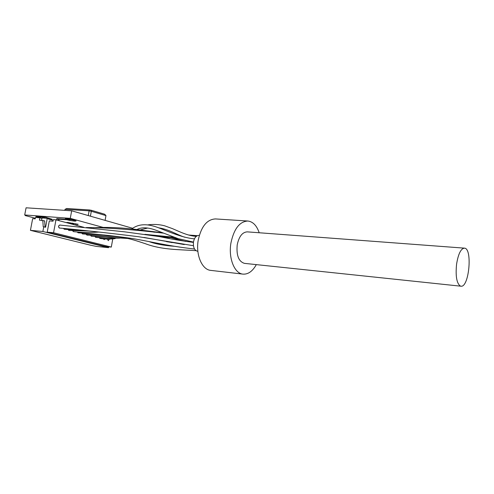 <?xml version="1.0" encoding="UTF-8"?>
<svg xmlns="http://www.w3.org/2000/svg" width="494" height="494" viewBox="0 0 494 494"><rect width="100%" height="100%" fill="white"/><g stroke="black" fill="none" stroke-linecap="round" stroke-linejoin="round"><path stroke-width="0.74" d="M78.213 224.307L73.495 223.436M41.971 218.249L35.994 216.384L44.886 217.057L52.123 219.274L48.406 218.984M44.886 217.057L52.123 219.274M35.939 216.656L44.837 217.329M69.209 223.393L67.579 222.961M77.28 225.548L76.86 224.251M77.132 225.511L76.644 224.01L75.069 223.726L75.539 225.085M75.946 221.046L76.002 220.769C76.484 220.188 65.276 218.101 65.338 218.786L65.288 219.064C65.227 218.385 76.434 220.466 75.946 221.046L74.526 221.127C69.747 220.534 66.671 219.849 65.288 219.064M56.903 218.614L65.498 219.268M56.853 218.891L70.018 219.898L58.286 219.231L58.916 220.41L58.496 219.25M56.699 218.626L57.15 220.17M54.741 219.737L57.199 219.898M52.753 220.194L53.185 220.268M58.341 220.491L58.916 220.41M59.249 220.534L58.965 220.139M89.223 210.845L65.029 209.333L66.758 208.511L89.439 209.956L89.223 210.845L91.31 211.29L90.414 216.181M88.265 215.563L89.118 210.889M91.229 211.21L91.446 210.321L104.635 214.217L105.963 215.545L105.086 220.38M89.439 209.956L91.446 210.321M64.838 210.358L65.029 209.333M91.31 211.29L105.951 215.594M105.963 215.545L105.117 220.392M66.332 222.627L70.716 223.541L70.685 223.195M67.585 222.479L66.035 222.547M70.716 223.541L69.728 223.529M72.229 223.276L67.499 222.399M64.276 222.072L63.257 221.8M73.902 224.647L73.464 223.449L72.266 223.097M73.742 224.603L73.415 223.72L70.401 222.88L69.08 222.695L71.858 223.473L72.13 224.171M108.569 247.673L96.373 246.407L90.773 245.252L30.437 230.34L42.867 231.495L108.569 247.673L108.723 246.815M45.047 227.135L44.651 220.88L39.434 220.133L39.872 217.811L35.482 217.471L35.216 218.861L32.653 218.657L30.437 230.34M42.867 231.495L43.75 226.808L43.219 226.758L42.824 220.398M43.75 226.808L45.578 227.271L47.257 218.329L42.033 217.928L41.582 220.299M41.947 218.36L39.872 217.811M47.257 218.329L48.468 218.651L48.4 219.04L53.179 220.305M25.342 215.137L25.256 215.575L26.163 215.52L24.7 214.958L26.071 207.801L71.667 210.808L132.775 228.314M71.667 210.808L70.265 218.36L103.03 227.37M24.7 214.958L70.265 218.36M35.34 218.218L25.256 215.575M68.005 229.63L69.308 230.519M60.225 225.085L59.86 224.98C58.267 225.777 58.125 226.82 59.441 228.111L59.984 228.086M63.312 228.37L64.683 229.309M72.643 230.883L73.915 231.698M77.194 232.057L78.478 232.853M81.671 233.156L82.936 234.008M86.117 234.341L87.345 235.15M90.501 235.484L91.73 236.268M94.811 236.564L96.052 237.367M99.072 237.645L100.251 238.479M103.326 238.855L104.141 239.584L105.105 238.997M107.377 239.09L108.291 240.652L109.495 239.084M53.55 232.748L55.964 219.855L53.303 219.645L53.012 221.201L49.314 220.904L47.202 232.155L53.55 232.748L111.304 247.08L112.774 238.892M55.964 219.855L83.721 227.271M47.202 232.155L105.074 246.438L111.304 247.08M460.334 286.045C456.684 283.365 455.431 276.097 456.567 264.241C458.234 254.015 460.84 248.649 464.385 248.142C472.721 248.062 469.115 287.817 460.933 286.199L460.334 286.045M460.933 286.199L244.431 263.364C238.664 261.548 236.256 255.386 237.213 244.863C238.997 236.472 242.356 232.137 247.284 231.865L464.385 248.142M256.318 264.617C252.595 271.274 248.161 274.448 243.029 274.127C234.477 273.59 228.24 258.121 230.945 242.912C233.983 228.802 239.615 221.503 247.846 221.022C252.947 221.639 256.726 225.548 259.196 232.754M243.029 274.127L210.808 270.391C202.015 269.81 195.544 254.787 198.236 240.065C201.274 226.413 207.017 219.367 215.477 218.928L247.846 221.022M197.866 251.292L197.544 251.261C194.352 250.322 193 247.204 193.487 241.906C194.426 237.67 196.26 235.49 198.989 235.379L199.298 235.403M193.413 242.4C182.768 241.047 171.375 239.108 159.241 236.583L124.352 231.797L59.848 225.06C58.267 225.906 58.193 226.907 59.607 228.055C80.436 229.901 106.747 232.785 138.536 236.712L193.426 245.703M77.255 232.057L78.108 232.816C93.743 233.773 110.94 235.539 129.687 238.127C149.54 241.128 165.348 245.709 194.513 249.025M195.97 250.662C179.303 249.476 162.026 250.032 145.193 243.647C136.356 240.776 127.779 237.54 114.633 236.546L86.969 235.101L86.178 234.347M81.745 233.162L82.56 233.965L104.45 234.996M90.587 235.496L91.371 236.231L128.421 238.528M72.698 230.889L73.513 231.643C81.485 232.532 89.951 232.668 98.911 232.05M68.061 229.636L68.901 230.463L89.223 230.97M63.368 228.376L64.294 229.272L85.635 230.581M99.164 237.651L99.862 238.417C105.117 239.269 110.23 239.324 115.188 238.59M94.885 236.577L95.706 237.336L105.765 238.269L119.727 238.139M184.25 244.573L143.927 237.435M148.941 241.56C155.733 243.999 164.094 245.561 174.024 246.253M172.017 242.64L169.627 241.85M169.732 238.571L161.717 236.484M166.503 241.652L171.356 242.418M171.696 237.867L185.645 241.48M132.867 229.142L162.711 232.798M154.77 235.44L178.161 238.651M93.28 227.734C111.249 226.684 131.663 228.179 154.517 232.223M174.178 237.25L144.896 234.341M86.289 227.543C107.056 227.598 135.912 229.809 163.613 233.156M174.962 234.094L177.303 234.261M188.529 235.021L197.341 235.675M184.812 237.25C176.698 234.699 169.269 229.414 158.568 227.808M147.755 228.024L140.71 229.79M147.953 224.856C153.745 224.097 159.296 224.412 164.595 225.795L172.4 228.617C177.896 230.877 188.016 236.095 196.322 236.317M137.073 229.463C142 226.857 148.941 227.357 157.895 230.957L178.297 238.695L193.457 242.072M131.694 229C137.375 224.603 144.563 223.621 153.27 226.061C160.791 227.777 179.55 237.707 194.438 238.83"/></g></svg>
